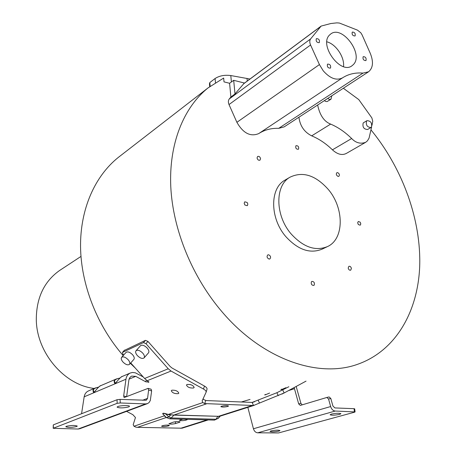 <?xml version="1.0" encoding="UTF-8"?>
<svg xmlns="http://www.w3.org/2000/svg" width="456" height="456" viewBox="0 0 456 456"><rect width="100%" height="100%" fill="white"/><g stroke="black" fill="none" stroke-linecap="round" stroke-linejoin="round"><path stroke-width="0.68" d="M120.412 155.787L118.246 157.462C94.928 176.176 80.239 208.859 80.541 246.633C80.997 284.401 96.917 325.453 123.188 355.594M370.984 129.897L373.076 132.479C403.343 170.63 421.162 220.693 419.702 266.161C417.992 311.402 395.962 350.419 358.41 364.002C319.143 378.714 262.975 359.795 222.448 312.297C192.318 277.356 172.915 229.818 170.783 186.835C168.805 143.834 183.569 107.599 208.033 87.917L223.662 78.05L224.016 81.88L229.59 83.277L230.89 97.042L229.277 98.946C228.171 100.405 228.085 102.281 229.015 104.561L236.892 122.311C243.151 133.226 250.424 136.994 258.712 133.602C264.611 129.823 271.269 128.068 278.679 128.347L284.128 126.888L368.311 71.951M130.393 363.329L135.318 368.089M241.252 402.004L250.042 399.433M244.53 83.06L233.694 80.319L229.59 83.277M243.886 83.545L235 93.947L233.694 80.319M310.616 38.931L321.138 26.077L330.896 23.512L336.881 22.863L339.378 23.039L357.47 30.136L360.799 32.764L362.127 34.964L370.352 53.523C373.663 61.885 373.065 67.978 368.556 71.786L362.987 73.108C355.321 72.453 348.498 74.032 342.524 77.845C336.517 80.854 330.098 78.517 323.258 70.84L319.428 64.581L310.559 44.99C309.504 42.476 309.527 40.453 310.616 38.931L229.277 98.946M235 93.947L230.89 97.042M353.315 64.621C364.156 54.355 341.943 24.459 330.543 34.137L329.722 34.85C318.47 44.659 340.626 75.097 352.072 65.698L353.315 64.621M319.325 42.55C319.816 39.974 318.841 38.68 316.396 38.663L316.299 38.749C315.803 41.325 316.772 42.625 319.217 42.647L319.325 42.55M330.509 68.012C331.005 65.436 330.041 64.136 327.625 64.102L327.482 64.222C326.98 66.793 327.944 68.098 330.361 68.138L330.509 68.012M355.121 35.859C355.555 33.402 354.625 32.142 352.34 32.074L352.226 32.176C351.787 34.627 352.71 35.887 355.002 35.961L355.121 35.859M366.014 60.466C366.453 58.015 365.535 56.743 363.272 56.664L363.118 56.795C362.68 59.24 363.592 60.511 365.86 60.602L366.014 60.466M326.872 41.821C335.918 44.072 344.73 57.228 343.51 66.599M351.405 268.47C350.96 266.794 350.128 266.076 348.897 266.304L348.19 268.02C348.629 269.695 349.467 270.419 350.692 270.191L351.405 268.47M314.212 285.068C314.788 282.748 314.013 281.534 311.898 281.409L311.448 281.774C310.872 284.082 311.642 285.302 313.757 285.433L314.212 285.068M269.051 259.059L269.872 258.928C271.12 257.275 270.704 255.896 268.618 254.779L267.792 254.91C266.549 256.568 266.971 257.948 269.051 259.059M244.878 205.006L247.175 205.679L247.494 205.399L247.836 204.02L247.169 202.487L244.866 201.814L244.547 202.099L244.205 203.479L244.878 205.006M257.053 157.947C257.589 159.828 258.569 160.563 259.988 160.153L260.564 158.665C260.028 156.79 259.048 156.055 257.629 156.465L257.053 157.947M295.881 145.846C295.374 148.109 296.183 149.249 298.321 149.272L298.532 149.089C299.039 146.826 298.224 145.686 296.087 145.675L295.881 145.846M337.617 172.607L336.836 172.716C335.878 174.146 336.3 175.383 338.101 176.432L338.876 176.324C339.84 174.893 339.418 173.656 337.617 172.607M360.16 222.157L358.302 221.491L357.664 222.779L358.325 224.534L360.177 225.207L360.816 223.919L360.16 222.157M285.456 179.858L284.789 180.245C269.701 188.476 269.884 218.367 285.838 236.624C298.064 249.922 310.217 254.072 322.278 249.073L326.935 246.85M298.931 117.226C300.019 125.884 304.272 132.092 311.682 135.854C319.069 138.909 325.989 143.572 332.43 149.836C337.457 154.39 342.097 155.587 346.349 153.421L365.689 142.3C360.508 144.187 355.828 142.927 351.65 138.521C345.112 132.086 338.107 127.281 330.64 124.1C324.165 121.632 319.827 115.271 317.632 105.022M291.116 233.905C275.082 215.511 274.837 185.461 289.948 177.224C302.727 171.097 315.501 175.155 328.257 189.405C344.234 208.033 344.354 238.807 327.676 246.496C315.592 251.501 303.405 247.306 291.116 233.905M371.657 126.796L369.052 138.128L367.468 140.807L365.689 142.3M343.339 88.247L358.769 99.579L371.862 117.904L372.74 121.228L371.971 125.354M324.364 100.628L325.641 101.42L327.123 101.574L330.993 99.197M363.614 122.658L363.164 123.034C362.36 127.15 363.848 129.304 367.621 129.493L370.956 127.532M331.78 95.788L331.045 99.157L329.46 99.425L327.664 98.473M366.538 121.011L366.937 120.669C370.711 120.84 372.21 123 371.429 127.138L371.007 127.498C367.228 127.304 365.74 125.138 366.538 121.011M249.962 79.025L230.793 75.548C224.637 74.761 219.399 75.753 215.089 78.517L209.823 82.553L210.148 86.281M215.454 82.61L215.089 78.517M209.823 82.553L209.458 83.756M203.102 398.749L203.712 399.604L206.197 400.556L252.134 402.426L253.507 405.504L204.75 403.588L202.817 402.562L202.139 400.852L206.106 392.234C206.34 391.254 205.479 390.199 203.53 389.065L171.04 371.041L168.241 368.773L145.983 343.67L147.961 341.436L170.162 366.499L172.026 368.009L204.442 386.05C206.391 387.184 207.246 388.244 207.013 389.224L206.129 392.166M147.961 341.436L145.447 340.353L124.294 350.43M130.724 362.953L144.603 378.48L148.873 382.128L145.703 381.78L135.723 376.354L131.613 376.109L131.014 376.434L129.584 377.95L128.934 379.677L126.62 396.697M124.42 350.225L122.459 352.402L122.989 354.295L123.667 355.059M147.288 403.68L79.817 428.72L78.084 429.028L53.187 428.298L53.284 424.895L116.998 399.735L120.076 399.382L146.245 400.254L147.567 398.39L148.616 390.051L148.12 388.347L124.117 397.581L123.673 395.928L125.953 379.215C126.437 376.268 127.862 374.205 130.239 373.036L132.496 372.455L135.352 372.814L143.258 376.969M253.507 405.504L284.122 392.981L306.044 381.125M288.87 386.739L276.9 392.719L252.134 402.426M296.172 386.466L300.92 403.372L302.134 404.865M300.333 405.407L298.674 403.896L294.143 387.56M148.616 390.051L151.637 390.912L151.135 389.213L148.12 388.347M53.187 428.298L117.175 403.315L120.259 402.967L145.646 403.919L147.493 403.606L149.072 402.545L150.315 400.482L151.637 390.912M300.304 405.412L326.827 397.472L328.554 399.023L330.822 398.487L329.095 396.937L326.861 397.461M330.822 398.487L332.914 406L334.881 407.926L354.044 408.684L354.7 408.85L355.076 411.916L354.591 412.173L278.605 432.938L257.725 432.812C255.656 432.59 254.226 431.239 253.433 428.76L330.646 406.552L328.554 399.023M355.076 411.922L335.251 411.044C333.085 410.77 331.552 409.277 330.646 406.552M144.107 357.869L148.485 352.858C149.311 351.696 148.884 350.094 147.202 348.053C144.466 345.392 142.238 344.605 140.505 345.694L140.454 345.756M129.51 364.327L133.864 359.396C134.657 358.279 134.224 356.717 132.559 354.711C129.897 352.117 127.737 351.337 126.078 352.363L126.033 352.42M122.459 352.402L143.463 342.581L145.983 343.67M122.966 362.024C121.29 360.006 120.846 358.439 121.644 357.322C123.291 356.301 125.457 357.094 128.136 359.698C129.806 361.711 130.245 363.272 129.458 364.384C127.805 365.41 125.639 364.623 122.966 362.024M137.341 355.555C135.643 353.503 135.21 351.895 136.036 350.732C137.758 349.649 139.998 350.447 142.745 353.121C144.438 355.173 144.871 356.774 144.056 357.926C142.323 359.014 140.089 358.228 137.341 355.555M60.631 269.81L59.394 270.625C44.101 281.569 36.406 297.836 36.298 319.428C36.463 352.437 64.188 385.052 94.21 388.455M278.958 431.091L279.99 430.561C278.405 429.951 275.407 430.071 271.012 430.914L270.003 431.439C271.582 432.049 274.569 431.935 278.958 431.091M339.6 414.39L340.911 413.712C339.315 413.028 336.14 413.153 331.398 414.099L330.115 414.766C331.706 415.45 334.869 415.325 339.6 414.39M66.371 426.303L65.778 426.742C68.081 427.648 71.706 427.58 76.659 426.537L77.275 426.086C74.966 425.18 71.33 425.254 66.371 426.303M117.842 406.552L117.067 407.134C119.415 408.194 123.285 408.131 128.689 406.94L129.493 406.347C129.817 405.236 120.566 405.395 117.842 406.552M265.312 394.44L264.719 394.919L265.546 394.759L269.61 393.038M281.477 389.156L280.913 389.623L281.791 389.458L285.963 387.691M174.186 414.971L219.524 416.351L174.015 415.108L168.287 414.441L170.544 415.097L168.76 416.887L171.165 417.952L169.655 418.819L166.674 417.593L168.76 416.887L165.653 413.928C163.048 413.079 162.359 413.318 163.573 414.647L166.109 417.263M254.243 405.327L219.524 416.351M126.569 411.369L132.856 414.675L135.46 417.514L133.192 424.69L133.984 426.246L135.831 427.141L137.438 427.34L166.411 417.474L137.438 427.34L182.052 428.201L208.255 419.93M247.836 407.362L253.433 428.76M283.695 393.209L281.962 394.07M202.817 402.562L168.287 414.441L165.699 413.695C162.877 412.897 162.068 413.176 163.271 414.532M178.205 393.665L178.803 393.157C177.84 391.02 175.526 390.034 171.872 390.205L171.285 390.707C172.243 392.844 174.545 393.83 178.205 393.665M193.526 388.01L194.165 387.463C193.201 385.263 190.847 384.26 187.097 384.459L186.47 385.001C187.422 387.201 189.776 388.204 193.526 388.01M191.611 384.995L189.958 384.476M88.624 390.849L88.356 390.963C86.059 392.092 84.662 394.041 84.16 396.828L81.567 413.729M120.093 377.995L116.388 378.964C114.068 379.802 113.567 381.347 114.883 383.599L115.562 383.314C118.588 379.215 120.908 376.89 122.516 376.342L122.749 376.24M98.73 387.081L95.275 388.005C93.018 388.82 92.471 390.342 93.64 392.553L94.272 392.291C97.162 388.347 99.408 386.101 100.998 385.554L101.238 385.451M165.135 416.647L164.428 415.775L133.984 426.246M165.699 413.695L168.241 414.681M120.008 378.07C114.918 379.067 113.39 380.743 115.419 383.091L114.883 383.599M115.756 382.949L115.562 383.314M98.638 387.155C93.822 388.142 92.334 389.777 94.158 392.069L93.64 392.553M94.477 391.938L94.272 392.291M94.409 391.926L94.318 392.052C97.909 387.628 100.138 385.457 101.01 385.548L116.388 378.964L120.11 377.978M221.53 406.21L220.858 406.638C222.152 407.231 224.477 407.168 227.835 406.45L228.524 406.017C227.225 405.43 224.893 405.492 221.53 406.21M170.487 414.817L174.015 415.108L171.165 417.952L215.99 419.269L218.116 418.363L214.468 420.107M220.185 416.14L218.116 418.363L219.752 416.294M217.825 416.339L215.99 419.269L214.428 420.107L169.695 418.819M168.002 425.095L168.065 426.018C164.975 426.645 162.798 426.708 161.521 426.195L162.809 425.613C165.898 424.981 168.087 424.924 169.364 425.431L168.84 425.762L168.8 425.174M168.065 426.018L168.84 425.762M175.4 421.714L175.526 423.573C172.408 424.217 170.208 424.274 168.931 423.755L173.434 422.102C176.575 421.452 178.786 421.395 180.069 421.92L179.521 422.267L179.476 421.646M175.526 423.573L179.521 422.267M185.945 419.286L186.008 420.141C182.839 420.797 180.616 420.859 179.333 420.324L182.885 419.201M186.008 420.141L187.798 419.343M164.724 415.889L165.802 417.052M320.802 26.408L243.493 83.91M310.559 44.99L229.015 104.561M236.892 122.311L319.428 64.581M342.524 77.845L258.712 133.602M362.987 73.108L278.679 128.347M330.64 124.1L311.682 135.854M351.65 138.521L332.43 149.836M247.255 81.037L246.987 78.358M230.793 75.548L231.403 81.972M148.816 381.752L148.61 382.362M146.302 380.008L145.703 381.78M123.673 395.928L126.546 396.726M203.53 389.065L204.442 386.05M205.673 400.51L204.75 403.588M171.04 371.041L147.328 380.657M144.603 378.48L168.241 368.773M258.17 400.163L259.487 403.11M278.24 395.694L276.9 392.719M282.788 390.011L284.122 392.981M298.674 403.896L300.92 403.372M120.076 399.382L120.259 402.967M117.175 403.315L116.998 399.735M354.426 411.768L354.044 408.684M124.596 350.094L122.635 352.277M143.463 342.581L145.447 340.353M335.251 411.044L257.725 432.812M252.538 402.386L254.573 401.73M217.945 416.493L251.934 405.618M180.553 428.327L207.052 419.896M294.536 388.654L288.54 390.592M135.723 376.354L129.065 379.141M206.454 403.839L173.645 415.114M125.953 379.215L84.16 396.828M142.58 400.277L147.567 398.39M78.084 429.028L145.646 403.919M53.284 424.895L53.386 428.144M187.234 419.742L187.205 419.326M118.246 157.462L208.033 87.917M243.823 83.585L321.138 26.077M284.789 180.245L289.948 177.224M363.563 122.687L366.937 120.669M209.709 86.611L209.452 83.676M326.827 397.472L329.095 396.937M121.644 357.322L126.078 352.363M136.036 350.732L140.505 345.694M80.974 256.432L59.394 270.625M142.563 376.194L142.152 376.365M130.239 373.036L122.516 376.342C121.684 376.211 119.381 378.452 115.602 383.063L115.545 383.137M98.747 387.064L95.275 388.005L88.356 390.963M217.934 418.631L220.276 416.111M165.796 417.046L167.147 417.987"/></g></svg>
